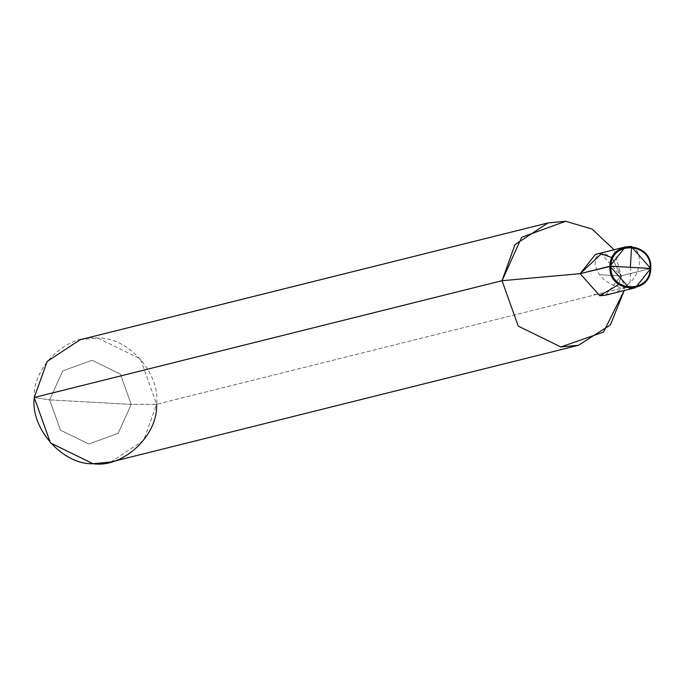 <?xml version="1.0" encoding="UTF-8"?>
<svg xmlns="http://www.w3.org/2000/svg" width="685" height="685" viewBox="0 0 685 685"><rect width="100%" height="100%" fill="white"/><g stroke="black" fill="none" stroke-linecap="round" stroke-linejoin="round"><path stroke-width="0.51" stroke-dasharray="3.42 2.57" d="M600.548 274.788L620.944 275.927L650.75 268.486L620.944 275.927L600.548 274.788L620.944 275.927L612.107 257.68L620.944 275.927L600.548 274.788M618.795 284.463L620.944 275.927L618.795 284.463L620.944 275.927L601.353 253.844L595.462 254.4M605.643 295.175L620.944 275.927L612.107 257.68M90.429 402.138L49.645 399.877L60.451 430.154L88.819 444.026L118.128 433.365L131.212 404.407L49.645 399.877L34.25 397.488C32.709 366.252 67.687 333.561 97.844 338.056C128.223 336.926 160.538 373.351 156.608 404.287L624.403 287.512L614.034 249.768L624.403 287.512L624.215 290.543L624.403 287.512L156.608 404.287L131.212 404.407L120.406 374.121L92.038 360.25L62.729 370.919L49.645 399.877L62.729 370.919L92.038 360.25L120.406 374.121L131.212 404.407L90.429 402.138M80.162 339.726L97.844 338.056L140.399 358.863L156.608 404.287L131.212 404.407L118.128 433.365L88.819 444.026L60.451 430.154L49.645 399.877L34.25 397.488M110.696 462.05L143.687 440.344L156.608 404.287M630.757 267.313L629.789 287.409L629.078 288.265L619.3 287.238L610.472 283.967L604.333 279.857L599.632 274.899L596.549 269.548L595.128 264.29L595.753 257.997L598.793 253.955L603.22 252.953L607.775 255.282M631.63 246.437L634.858 248.364L637.05 251.078L638.942 255.719L639.559 260.24L639.216 265.258L637.846 270.524L635.406 275.79L631.921 280.807L623.564 288.299L614.65 292.743L604.829 294.892L593.321 294.302"/><path stroke-width="1.03" d="M635.449 287.734L650.75 268.486L650.133 268.383C650.211 294.379 608.905 292.084 610.977 266.217C608.905 292.084 650.211 294.379 650.133 268.383L609.967 266.217L580.152 273.658L599.743 295.74L618.795 284.463L599.743 295.74L580.152 273.658L595.462 254.4L625.268 246.96L609.967 266.217C609.881 239.142 652.908 241.54 650.75 268.486L610.977 266.217C610.9 240.221 652.206 242.516 650.133 268.383C652.206 242.516 610.9 240.221 610.977 266.217L580.152 273.658L601.353 253.844L612.107 257.68L601.353 253.844L580.152 273.658L599.743 295.74L605.643 295.175L635.449 287.734L629.549 288.299L609.967 266.217C607.809 293.163 650.836 295.552 650.75 268.486L631.159 246.403L625.268 246.96M618.795 284.463L599.743 295.74L580.152 273.658L502.036 280.713L521.67 237.275L565.63 221.272L592.088 229.055L614.034 249.768L592.088 229.055L565.63 221.272L547.949 222.95L514.966 244.656L502.036 280.713L580.152 273.658L601.353 253.844L612.107 257.68M578.491 345.274L110.696 462.05L93.014 463.728L50.459 442.921L34.25 397.488L502.036 280.713L518.254 326.137L560.809 346.944L603.494 332.105L624.215 290.543L610.404 324.913L578.491 345.274L560.809 346.944L518.254 326.137L502.036 280.713L34.25 397.488L47.179 361.432L80.162 339.726L547.949 222.95M34.25 397.488C30.32 428.433 62.635 464.858 93.014 463.728C123.18 468.215 158.149 435.532 156.608 404.287M630.354 267.287L631.63 246.437"/></g></svg>
